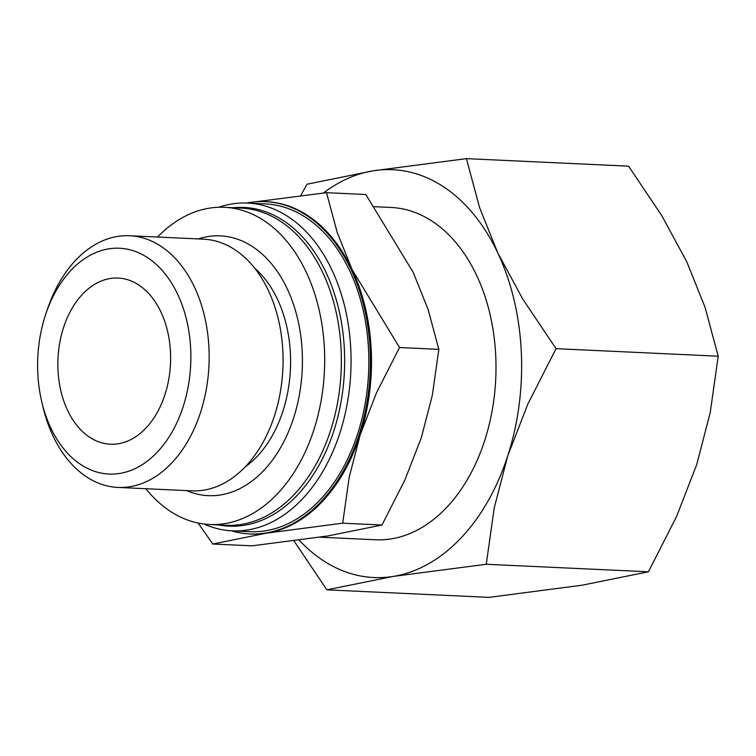 <?xml version="1.0" encoding="UTF-8"?>
<svg xmlns="http://www.w3.org/2000/svg" width="756" height="756" viewBox="0 0 756 756"><rect width="100%" height="100%" fill="white"/><g stroke="black" fill="none" stroke-linecap="round" stroke-linejoin="round"><path stroke-width="1.13" d="M254.621 268.144A112.568 76.224 92.7 0 1 290.417 369.306A112.568 76.224 92.7 0 1 245.407 466.726M218.645 207.267A164.071 111.094 92.7 0 1 247.448 203.071A164.071 111.094 92.7 0 1 350.784 349.168A164.071 111.094 92.7 0 1 232.234 530.854A164.071 111.094 92.7 0 1 203.95 524.012M232.234 530.854L250.019 531.676A164.071 111.094 -87.3 0 0 368.569 349.99A164.071 111.094 -87.3 0 0 265.233 203.893L247.448 203.071M233.368 207.72A159.535 108.023 92.7 0 1 344.386 349.508A159.535 108.023 92.7 0 1 218.654 524.929M157.522 237.034A158.779 107.513 92.7 0 1 224.409 207.305L241.088 208.08A158.779 107.513 92.7 0 1 341.098 349.461A158.779 107.513 92.7 0 1 226.365 525.288L209.695 524.513A158.779 107.513 92.7 0 1 145.851 488.716M224.409 207.305A158.779 107.513 92.7 0 1 324.418 348.686A158.779 107.513 92.7 0 1 209.695 524.513M198.289 238.924A130.041 88.055 92.7 0 1 302.211 351.672A130.041 88.055 92.7 0 1 186.609 490.606M45.936 313.655L47.628 308.665A125.978 85.305 92.7 0 1 129.588 235.74L203.506 239.17A125.978 85.305 92.7 0 1 282.857 351.342A125.978 85.305 92.7 0 1 191.826 490.852L117.908 487.422A125.978 85.305 92.7 0 1 43.064 407.219L41.835 402.088A113.031 76.536 92.7 0 1 37.8 373.398A113.031 76.536 92.7 0 1 45.936 313.655A113.031 76.536 92.7 0 1 129.427 249.66A113.031 76.536 92.7 0 1 190.673 348.875A113.031 76.536 92.7 0 1 129.673 470.865A113.031 76.536 92.7 0 1 41.835 402.088M129.588 235.74A125.978 85.305 92.7 0 1 208.939 347.911A125.978 85.305 92.7 0 1 117.908 487.422M319.882 537.195L375.534 539.775A166.339 112.625 -87.3 0 0 495.719 355.575A166.339 112.625 -87.3 0 0 390.946 207.456L374.485 206.7M231.487 530.816A166.339 112.625 -87.3 0 0 249.915 533.944A166.339 112.625 -87.3 0 0 370.109 349.745A166.339 112.625 -87.3 0 0 265.337 201.635A166.339 112.625 -87.3 0 0 246.702 203.043M249.915 533.944L251.03 534.001A166.339 112.625 -87.3 0 0 266.821 533.093A166.339 112.625 -87.3 0 0 360.187 434.842A166.339 112.625 -87.3 0 0 371.215 349.801A166.339 112.625 -87.3 0 0 352.107 269.59L337.195 232.413L326.516 192.676L255.641 201.795M399.537 347.514L438.83 349.338L432.337 395.246L421.328 437.677L404.951 479.871L381.978 525.014L327.953 535.938L252.098 545.841L212.805 544.018L266.821 533.093L342.685 523.19L349.178 477.282L360.187 434.842L376.564 392.657L399.537 347.514L352.107 269.59A166.339 112.625 -87.3 0 0 266.443 201.682L265.337 201.635M323.426 193.016A204.139 138.225 92.7 0 1 373.322 170.799A204.139 138.225 92.7 0 1 497.826 253.033L479.531 207.418L466.424 158.637L628.576 166.159L661.916 215.876L686.798 261.803L705.093 307.418L718.2 356.199L710.234 412.53L696.711 464.619L676.62 516.395L648.421 571.791L582.12 585.201L489.019 597.363L326.857 589.841L393.158 576.431A204.139 138.225 92.7 0 1 299.159 540.143M521.281 351.474A204.139 138.225 92.7 0 1 507.748 455.849L527.849 404.073L556.038 348.667L522.708 298.96L497.826 253.033A204.139 138.225 92.7 0 1 521.281 351.474M170.478 352.116A83.169 56.313 92.7 0 1 110.385 444.216A83.169 56.313 92.7 0 1 57.995 370.156A83.169 56.313 92.7 0 1 118.087 278.057A83.169 56.313 92.7 0 1 170.478 352.116M507.748 455.849A204.139 138.225 92.7 0 1 393.158 576.431L486.259 564.269L494.226 507.928L507.748 455.849M466.424 158.637L373.322 170.799L307.021 184.209L300.699 195.662M293.952 540.833L326.857 589.841M556.038 348.667L718.2 356.199M486.259 564.269L648.421 571.791M326.516 192.676L365.81 194.5L413.239 272.425L428.151 309.591L438.83 349.338M342.685 523.19L381.978 525.014M198.138 523.048L212.805 544.018"/></g></svg>
